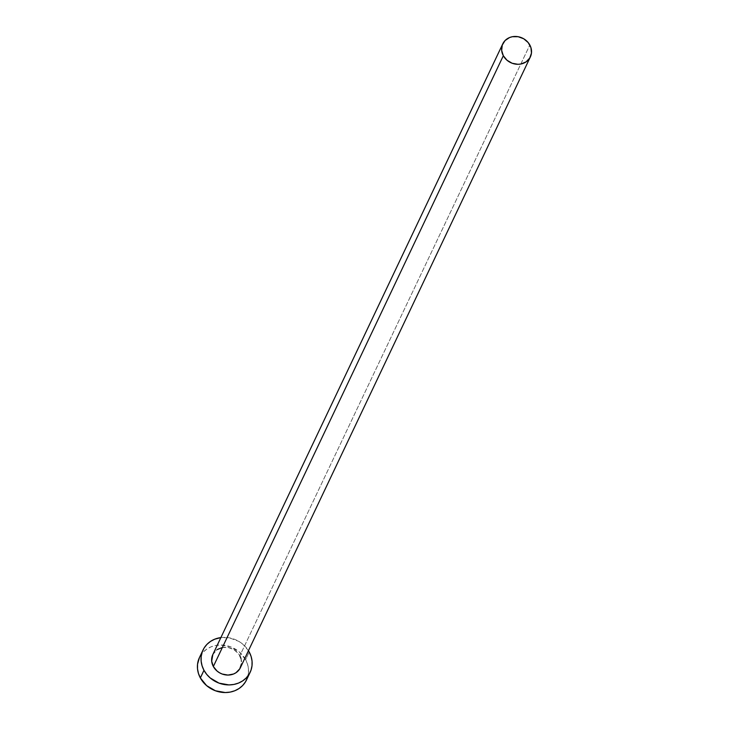 <?xml version="1.0" encoding="UTF-8"?>
<svg xmlns="http://www.w3.org/2000/svg" width="729" height="729" viewBox="0 0 729 729"><rect width="100%" height="100%" fill="white"/><g stroke="black" fill="none" stroke-linecap="round" stroke-linejoin="round"><path stroke-width="0.55" stroke-dasharray="3.65 2.73" d="M222.336 647.498L228.15 647.48L233.736 649.548L238.228 653.384L239.841 655.781L529.828 45.007L239.841 655.781A15.263 13.605 25.4 0 0 225.963 647.243A15.263 13.605 25.4 0 0 212.804 654.596M246.511 679.957A26.062 23.219 25.4 0 0 245.591 659.627L249.209 651.99L245.591 659.627A26.062 23.219 25.4 0 0 221.889 645.037A26.062 23.219 25.4 0 0 199.427 657.604M220.878 637.593A26.062 23.219 -154.6 0 1 248.452 650.687L242.93 644.29L238.784 641.347L229.252 637.82L220.878 637.593M240.953 658.396L241.481 663.827M212.832 654.542L217.169 649.594M247.386 677.815L248.398 673.359L248.425 668.721L247.477 664.083L245.591 659.627L239.312 651.926L230.537 646.796L220.623 645.01L215.702 645.484L211.055 646.842L206.872 649.047L203.309 652.018L199.473 657.503M240.388 667.691A15.263 13.605 25.4 0 0 239.841 655.781"/><path stroke-width="1.09" d="M502.791 43.822L212.804 654.596A15.263 13.605 25.4 0 0 213.342 666.506L503.329 55.732A15.263 13.605 -154.6 0 1 502.791 43.822A15.263 13.605 -154.6 0 1 515.941 36.468A15.263 13.605 -154.6 0 1 529.828 45.007A15.263 13.605 -154.6 0 1 530.366 56.917A15.263 13.605 -154.6 0 1 517.207 64.28A15.263 13.605 -154.6 0 1 503.329 55.732L213.342 666.506L211.683 661.185L212.832 654.542M203.054 649.967L199.427 657.604A26.062 23.219 25.4 0 0 200.347 677.934L203.974 670.297A26.062 23.219 -154.6 0 1 203.054 649.967A26.062 23.219 -154.6 0 1 220.878 637.593L214.681 639.205L210.499 641.42L206.936 644.381L204.12 647.99L202.179 652.109L201.168 656.565L201.14 661.203L202.088 665.841L203.974 670.297L200.347 677.934A26.062 23.219 25.4 0 0 224.049 692.523A26.062 23.219 25.4 0 0 246.511 679.957L250.138 672.32A26.062 23.219 -154.6 0 1 227.676 684.886A26.062 23.219 -154.6 0 1 203.974 670.297L206.735 674.407L210.253 677.997L219.019 683.128L228.942 684.914L233.863 684.449L238.501 683.082L242.684 680.877L246.256 677.906L249.063 674.298L251.013 670.188L252.015 665.723L252.052 661.085L251.104 656.446L249.209 651.99A26.062 23.219 -154.6 0 1 250.138 672.32M248.452 650.687A26.062 23.219 -154.6 0 1 249.209 651.99L248.452 650.687M239.841 655.781L240.953 658.396M241.481 663.827L239.759 668.848L236.023 672.703L233.572 673.997L227.967 675.072L222.163 674.024L219.456 672.739L217.023 671.017L213.342 666.506A15.263 13.605 25.4 0 0 227.229 675.054A15.263 13.605 25.4 0 0 240.388 667.691L530.366 56.917M217.169 649.594L222.336 647.498M199.473 657.503L197.541 664.201L197.513 668.839L198.461 673.478L200.347 677.934L206.626 685.634L215.401 690.764L225.316 692.55L230.236 692.085L234.884 690.718L239.066 688.513L242.629 685.542L245.436 681.934L247.386 677.815M503.329 55.732L507.01 60.243L512.141 63.25L517.954 64.298L520.834 64.024L526.001 61.929L529.737 58.074L531.468 53.053L530.931 47.622L528.206 42.61L523.714 38.774L518.137 36.714L512.323 36.723L509.598 37.525L505.06 40.551L502.272 45.08L501.67 50.41L503.329 55.732"/></g></svg>
